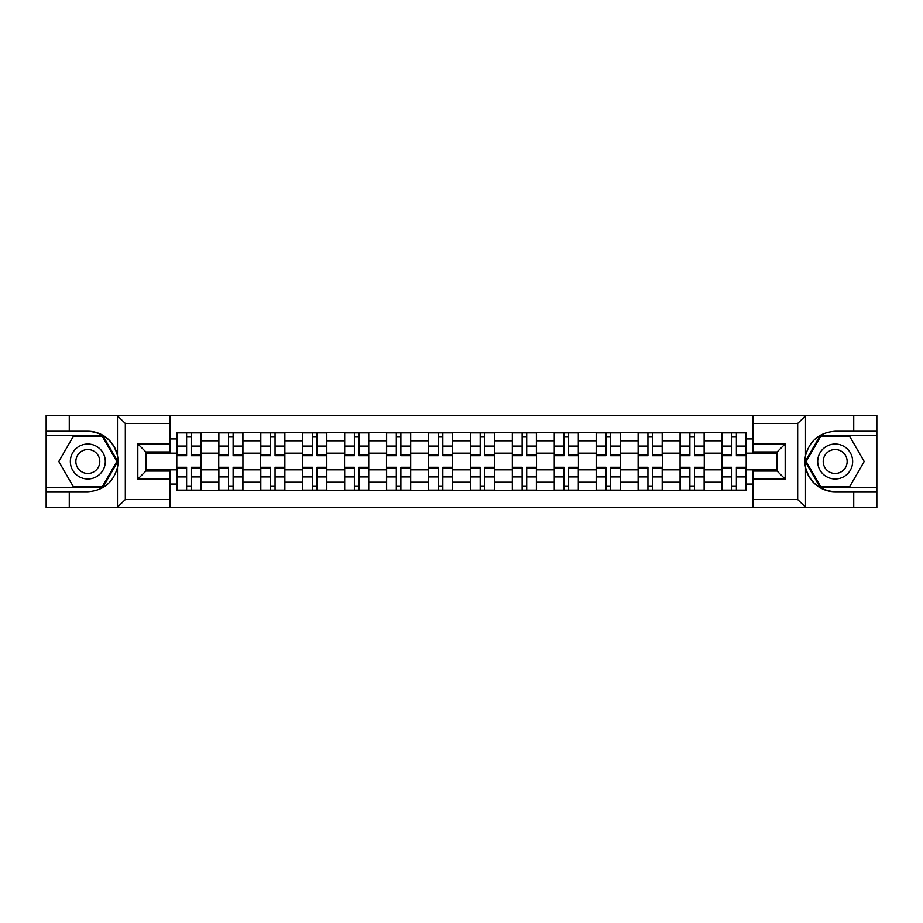 <?xml version="1.0" encoding="UTF-8"?>
<svg xmlns="http://www.w3.org/2000/svg" width="923" height="923" viewBox="0 0 923 923"><rect width="100%" height="100%" fill="white"/><g stroke="black" fill="none" stroke-linecap="round" stroke-linejoin="round"><path stroke-width="1.38" d="M796.734 507.604L876.85 507.604L876.85 435.552L820.201 435.552L805.225 461.5L820.201 487.448L876.85 487.448M170.086 507.604L752.914 507.604L752.914 471.042L777.108 471.042L777.108 451.958L752.914 451.958L752.914 415.396L170.086 415.396L170.086 451.958L145.892 451.958L145.892 471.042L170.086 471.042L170.086 507.604L117.013 507.604L125.32 499.539L170.086 499.539M117.013 507.604L46.15 507.604L46.15 491.74L69.271 491.74L69.271 507.604L126.266 507.604M126.266 415.396L46.15 415.396L46.15 487.448L102.799 487.448L117.775 461.5L102.799 435.552L46.15 435.552M752.914 415.396L876.85 415.396L876.85 431.26L853.729 431.26L853.729 415.396L796.734 415.396M218.739 490.401L218.739 440.802L200.995 440.802L200.995 490.401M200.995 440.802L200.995 432.599M218.739 440.802L218.739 432.599M242.934 432.599L242.934 490.401M260.678 490.401L260.678 432.599M284.872 432.599L284.872 490.401M302.617 490.401L302.617 432.599M326.811 432.599L326.811 490.401M344.556 490.401L344.556 432.599M368.75 432.599L368.75 490.401M386.495 490.401L386.495 432.599M410.689 432.599L410.689 490.401M428.434 490.401L428.434 432.599M452.628 432.599L452.628 490.401M470.372 490.401L470.372 432.599M494.566 432.599L494.566 490.401M512.311 490.401L512.311 432.599M536.505 432.599L536.505 490.401M554.25 490.401L554.25 432.599M578.444 432.599L578.444 490.401M596.189 490.401L596.189 432.599M620.383 432.599L620.383 490.401M638.128 490.401L638.128 432.599M662.322 432.599L662.322 490.401M680.066 490.401L680.066 432.599M704.261 432.599L704.261 490.401M722.005 490.401L722.005 432.599M722.005 469.83L704.261 469.83M680.066 469.83L662.322 469.83M638.128 469.83L620.383 469.83M596.189 469.83L578.444 469.83M554.25 469.83L536.505 469.83M512.311 469.83L494.566 469.83M470.372 469.83L452.628 469.83M428.434 469.83L410.689 469.83M386.495 469.83L368.75 469.83M344.556 469.83L326.811 469.83M302.617 469.83L284.872 469.83M260.678 469.83L242.934 469.83M218.739 469.83L200.995 469.83M722.005 453.17L704.261 453.17M680.066 453.17L662.322 453.17M638.128 453.17L620.383 453.17M596.189 453.17L578.444 453.17M554.25 453.17L536.505 453.17M512.311 453.17L494.566 453.17M470.372 453.17L452.628 453.17M428.434 453.17L410.689 453.17M386.495 453.17L368.75 453.17M344.556 453.17L326.811 453.17M302.617 453.17L284.872 453.17M260.678 453.17L242.934 453.17M218.739 453.17L200.995 453.17M145.892 469.83L176.801 469.83L176.801 453.17L145.892 453.17M170.086 438.921L176.801 438.921L176.801 453.17M777.108 453.17L746.199 453.17L746.199 432.599L176.801 432.599L176.801 438.921M746.199 438.921L752.914 438.921M752.914 484.079L746.199 484.079L746.199 469.83L777.108 469.83M176.801 469.83L176.801 490.401L746.199 490.401L746.199 484.079M176.801 484.079L170.086 484.079M746.199 453.17L746.199 469.83M191.188 486.363L186.619 486.363M186.619 436.637L191.188 436.637M233.127 486.363L228.558 486.363M228.558 436.637L233.127 436.637M275.066 486.363L270.497 486.363M270.497 436.637L275.066 436.637M317.004 486.363L312.436 486.363M312.436 436.637L317.004 436.637M358.943 486.363L354.374 486.363M354.374 436.637L358.943 436.637M400.882 486.363L396.313 486.363M396.313 436.637L400.882 436.637M442.821 486.363L438.24 486.363M438.24 436.637L442.821 436.637M484.76 486.363L480.179 486.363M480.179 436.637L484.76 436.637M526.687 486.363L522.118 486.363M522.118 436.637L526.687 436.637M568.626 486.363L564.057 486.363M564.057 436.637L568.626 436.637M610.565 486.363L605.996 486.363M605.996 436.637L610.565 436.637M652.503 486.363L647.934 486.363M647.934 436.637L652.503 436.637M694.442 486.363L689.873 486.363M689.873 436.637L694.442 436.637M736.381 486.363L731.812 486.363M731.812 436.637L736.381 436.637M191.188 455.72L191.188 432.864L200.868 432.864L200.868 455.72L191.188 455.72M186.619 436.36L191.188 436.36M186.619 432.864L176.939 432.864L176.939 455.72L186.619 455.72L186.619 432.864L191.188 432.864M186.619 467.28L186.619 490.136L176.939 490.136L176.939 467.28L186.619 467.28M191.188 486.64L186.619 486.64M191.188 490.136L200.868 490.136L200.868 467.28L191.188 467.28L191.188 490.136L186.619 490.136M233.127 455.72L233.127 432.864L242.807 432.864L242.807 455.72L233.127 455.72M228.558 436.36L233.127 436.36M228.558 432.864L218.878 432.864L218.878 455.72L228.558 455.72L228.558 432.864L233.127 432.864M275.066 455.72L275.066 432.864L284.746 432.864L284.746 455.72L275.066 455.72M270.497 436.36L275.066 436.36M270.497 432.864L260.817 432.864L260.817 455.72L270.497 455.72L270.497 432.864L275.066 432.864M69.271 491.74L87.823 491.74C103.434 490.575 113.321 482.441 117.486 467.35L117.486 455.65C113.321 440.559 103.434 432.426 87.823 431.26L46.15 431.26M46.15 491.74L46.15 487.448M170.086 423.461L125.32 423.461L117.013 415.396L69.271 415.396L69.271 431.26M117.013 415.396L170.086 415.396M87.823 431.26A30.24 30.24 0 0 1 117.486 467.35L117.486 507.373M145.892 451.958L137.827 443.894L170.086 443.894M170.086 479.106L137.827 479.106L145.892 471.042M805.987 415.396L797.68 423.461L752.914 423.461M853.729 431.26L835.177 431.26C819.566 432.426 809.679 440.559 805.514 455.65L805.514 467.35C809.679 482.441 819.566 490.575 835.177 491.74L876.85 491.74M876.85 431.26L876.85 435.552M752.914 499.539L797.68 499.539L805.987 507.604L853.729 507.604L853.729 491.74M805.987 507.604L752.914 507.604M835.177 491.74A30.24 30.24 0 0 1 805.514 455.65L805.514 415.627M777.108 471.042L785.173 479.106L752.914 479.106M752.914 443.894L785.173 443.894L777.108 451.958M70.344 461.5A17.479 17.479 0 0 0 87.823 478.979A17.479 17.479 0 0 0 105.291 461.5A17.479 17.479 0 0 0 87.823 444.021A17.479 17.479 0 0 0 70.344 461.5M75.859 461.5A11.964 11.964 0 0 0 87.823 473.464A11.964 11.964 0 0 0 99.788 461.5A11.964 11.964 0 0 0 87.823 449.536A11.964 11.964 0 0 0 75.859 461.5M102.326 436.36L116.84 461.5L102.326 486.64L73.309 486.64L58.795 461.5L73.309 436.36L102.326 436.36M817.709 461.5A17.479 17.479 0 0 0 835.177 478.979A17.479 17.479 0 0 0 852.656 461.5A17.479 17.479 0 0 0 835.177 444.021A17.479 17.479 0 0 0 817.709 461.5M823.212 461.5A11.964 11.964 0 0 0 835.177 473.464A11.964 11.964 0 0 0 847.141 461.5A11.964 11.964 0 0 0 835.177 449.536A11.964 11.964 0 0 0 823.212 461.5M849.691 436.36L864.205 461.5L849.691 486.64L820.674 486.64L806.16 461.5L820.674 436.36L849.691 436.36M228.558 467.28L228.558 490.136L218.878 490.136L218.878 467.28L228.558 467.28M233.127 486.64L228.558 486.64M233.127 490.136L242.807 490.136L242.807 467.28L233.127 467.28L233.127 490.136L228.558 490.136M270.497 467.28L270.497 490.136L260.817 490.136L260.817 467.28L270.497 467.28M275.066 486.64L270.497 486.64M275.066 490.136L284.746 490.136L284.746 467.28L275.066 467.28L275.066 490.136L270.497 490.136M317.004 455.72L317.004 432.864L326.684 432.864L326.684 455.72L317.004 455.72M312.436 436.36L317.004 436.36M312.436 432.864L302.756 432.864L302.756 455.72L312.436 455.72L312.436 432.864L317.004 432.864M358.943 455.72L358.943 432.864L368.623 432.864L368.623 455.72L358.943 455.72M354.374 436.36L358.943 436.36M354.374 432.864L344.694 432.864L344.694 455.72L354.374 455.72L354.374 432.864L358.943 432.864M400.882 455.72L400.882 432.864L410.55 432.864L410.55 455.72L400.882 455.72M396.313 436.36L400.882 436.36M396.313 432.864L386.633 432.864L386.633 455.72L396.313 455.72L396.313 432.864L400.882 432.864M312.436 467.28L312.436 490.136L302.756 490.136L302.756 467.28L312.436 467.28M317.004 486.64L312.436 486.64M317.004 490.136L326.684 490.136L326.684 467.28L317.004 467.28L317.004 490.136L312.436 490.136M354.374 467.28L354.374 490.136L344.694 490.136L344.694 467.28L354.374 467.28M358.943 486.64L354.374 486.64M358.943 490.136L368.623 490.136L368.623 467.28L358.943 467.28L358.943 490.136L354.374 490.136M396.313 467.28L396.313 490.136L386.633 490.136L386.633 467.28L396.313 467.28M400.882 486.64L396.313 486.64M400.882 490.136L410.55 490.136L410.55 467.28L400.882 467.28L400.882 490.136L396.313 490.136M442.821 455.72L442.821 432.864L452.489 432.864L452.489 455.72L442.821 455.72M438.24 436.36L442.821 436.36M438.24 432.864L428.572 432.864L428.572 455.72L438.24 455.72L438.24 432.864L442.821 432.864M438.24 467.28L438.24 490.136L428.572 490.136L428.572 467.28L438.24 467.28M442.821 486.64L438.24 486.64M442.821 490.136L452.489 490.136L452.489 467.28L442.821 467.28L442.821 490.136L438.24 490.136M484.76 455.72L484.76 432.864L494.428 432.864L494.428 455.72L484.76 455.72M480.179 436.36L484.76 436.36M480.179 432.864L470.511 432.864L470.511 455.72L480.179 455.72L480.179 432.864L484.76 432.864M480.179 467.28L480.179 490.136L470.511 490.136L470.511 467.28L480.179 467.28M484.76 486.64L480.179 486.64M484.76 490.136L494.428 490.136L494.428 467.28L484.76 467.28L484.76 490.136L480.179 490.136M526.687 455.72L526.687 432.864L536.367 432.864L536.367 455.72L526.687 455.72M522.118 436.36L526.687 436.36M522.118 432.864L512.45 432.864L512.45 455.72L522.118 455.72L522.118 432.864L526.687 432.864M522.118 467.28L522.118 490.136L512.45 490.136L512.45 467.28L522.118 467.28M526.687 486.64L522.118 486.64M526.687 490.136L536.367 490.136L536.367 467.28L526.687 467.28L526.687 490.136L522.118 490.136M568.626 455.72L568.626 432.864L578.306 432.864L578.306 455.72L568.626 455.72M564.057 436.36L568.626 436.36M564.057 432.864L554.377 432.864L554.377 455.72L564.057 455.72L564.057 432.864L568.626 432.864M564.057 467.28L564.057 490.136L554.377 490.136L554.377 467.28L564.057 467.28M568.626 486.64L564.057 486.64M568.626 490.136L578.306 490.136L578.306 467.28L568.626 467.28L568.626 490.136L564.057 490.136M610.565 455.72L610.565 432.864L620.244 432.864L620.244 455.72L610.565 455.72M605.996 436.36L610.565 436.36M605.996 432.864L596.316 432.864L596.316 455.72L605.996 455.72L605.996 432.864L610.565 432.864M605.996 467.28L605.996 490.136L596.316 490.136L596.316 467.28L605.996 467.28M610.565 486.64L605.996 486.64M610.565 490.136L620.244 490.136L620.244 467.28L610.565 467.28L610.565 490.136L605.996 490.136M652.503 455.72L652.503 432.864L662.183 432.864L662.183 455.72L652.503 455.72M647.934 436.36L652.503 436.36M647.934 432.864L638.255 432.864L638.255 455.72L647.934 455.72L647.934 432.864L652.503 432.864M647.934 467.28L647.934 490.136L638.255 490.136L638.255 467.28L647.934 467.28M652.503 486.64L647.934 486.64M652.503 490.136L662.183 490.136L662.183 467.28L652.503 467.28L652.503 490.136L647.934 490.136M694.442 455.72L694.442 432.864L704.122 432.864L704.122 455.72L694.442 455.72M689.873 436.36L694.442 436.36M689.873 432.864L680.193 432.864L680.193 455.72L689.873 455.72L689.873 432.864L694.442 432.864M689.873 467.28L689.873 490.136L680.193 490.136L680.193 467.28L689.873 467.28M694.442 486.64L689.873 486.64M694.442 490.136L704.122 490.136L704.122 467.28L694.442 467.28L694.442 490.136L689.873 490.136M736.381 455.72L736.381 432.864L746.061 432.864L746.061 455.72L736.381 455.72M731.812 436.36L736.381 436.36M731.812 432.864L722.132 432.864L722.132 455.72L731.812 455.72L731.812 432.864L736.381 432.864M731.812 467.28L731.812 490.136L722.132 490.136L722.132 467.28L731.812 467.28M736.381 486.64L731.812 486.64M736.381 490.136L746.061 490.136L746.061 467.28L736.381 467.28L736.381 490.136L731.812 490.136M680.066 440.802L662.322 440.802M638.128 440.802L620.383 440.802M596.189 440.802L578.444 440.802M554.25 440.802L536.505 440.802M512.311 440.802L494.566 440.802M470.372 440.802L452.628 440.802M428.434 440.802L410.689 440.802M386.495 440.802L368.75 440.802M344.556 440.802L326.811 440.802M302.617 440.802L284.872 440.802M260.678 440.802L242.934 440.802M722.005 440.802L704.261 440.802M680.066 482.198L662.322 482.198M638.128 482.198L620.383 482.198M596.189 482.198L578.444 482.198M554.25 482.198L536.505 482.198M512.311 482.198L494.566 482.198M470.372 482.198L452.628 482.198M428.434 482.198L410.689 482.198M386.495 482.198L368.75 482.198M344.556 482.198L326.811 482.198M302.617 482.198L284.872 482.198M260.678 482.198L242.934 482.198M218.739 482.198L200.995 482.198M722.005 482.198L704.261 482.198M191.188 455.154L200.868 455.154M191.188 446.074L200.868 446.074M176.939 455.154L186.619 455.154M176.939 446.074L186.619 446.074M186.619 467.846L176.939 467.846M186.619 476.926L176.939 476.926M200.868 467.846L191.188 467.846M200.868 476.926L191.188 476.926M233.127 455.154L242.807 455.154M233.127 446.074L242.807 446.074M218.878 455.154L228.558 455.154M218.878 446.074L228.558 446.074M275.066 455.154L284.746 455.154M275.066 446.074L284.746 446.074M260.817 455.154L270.497 455.154M260.817 446.074L270.497 446.074M117.486 455.65L117.486 415.627M125.32 423.461L125.32 499.539M137.827 479.106L137.827 443.894M805.514 467.35L805.514 507.373M797.68 499.539L797.68 423.461M785.173 443.894L785.173 479.106M228.558 467.846L218.878 467.846M228.558 476.926L218.878 476.926M242.807 467.846L233.127 467.846M242.807 476.926L233.127 476.926M270.497 467.846L260.817 467.846M270.497 476.926L260.817 476.926M284.746 467.846L275.066 467.846M284.746 476.926L275.066 476.926M317.004 455.154L326.684 455.154M317.004 446.074L326.684 446.074M302.756 455.154L312.436 455.154M302.756 446.074L312.436 446.074M358.943 455.154L368.623 455.154M358.943 446.074L368.623 446.074M344.694 455.154L354.374 455.154M344.694 446.074L354.374 446.074M400.882 455.154L410.55 455.154M400.882 446.074L410.55 446.074M386.633 455.154L396.313 455.154M386.633 446.074L396.313 446.074M312.436 467.846L302.756 467.846M312.436 476.926L302.756 476.926M326.684 467.846L317.004 467.846M326.684 476.926L317.004 476.926M354.374 467.846L344.694 467.846M354.374 476.926L344.694 476.926M368.623 467.846L358.943 467.846M368.623 476.926L358.943 476.926M396.313 467.846L386.633 467.846M396.313 476.926L386.633 476.926M410.55 467.846L400.882 467.846M410.55 476.926L400.882 476.926M442.821 455.154L452.489 455.154M442.821 446.074L452.489 446.074M428.572 455.154L438.24 455.154M428.572 446.074L438.24 446.074M438.24 467.846L428.572 467.846M438.24 476.926L428.572 476.926M452.489 467.846L442.821 467.846M452.489 476.926L442.821 476.926M484.76 455.154L494.428 455.154M484.76 446.074L494.428 446.074M470.511 455.154L480.179 455.154M470.511 446.074L480.179 446.074M480.179 467.846L470.511 467.846M480.179 476.926L470.511 476.926M494.428 467.846L484.76 467.846M494.428 476.926L484.76 476.926M526.687 455.154L536.367 455.154M526.687 446.074L536.367 446.074M512.45 455.154L522.118 455.154M512.45 446.074L522.118 446.074M522.118 467.846L512.45 467.846M522.118 476.926L512.45 476.926M536.367 467.846L526.687 467.846M536.367 476.926L526.687 476.926M568.626 455.154L578.306 455.154M568.626 446.074L578.306 446.074M554.377 455.154L564.057 455.154M554.377 446.074L564.057 446.074M564.057 467.846L554.377 467.846M564.057 476.926L554.377 476.926M578.306 467.846L568.626 467.846M578.306 476.926L568.626 476.926M610.565 455.154L620.244 455.154M610.565 446.074L620.244 446.074M596.316 455.154L605.996 455.154M596.316 446.074L605.996 446.074M605.996 467.846L596.316 467.846M605.996 476.926L596.316 476.926M620.244 467.846L610.565 467.846M620.244 476.926L610.565 476.926M652.503 455.154L662.183 455.154M652.503 446.074L662.183 446.074M638.255 455.154L647.934 455.154M638.255 446.074L647.934 446.074M647.934 467.846L638.255 467.846M647.934 476.926L638.255 476.926M662.183 467.846L652.503 467.846M662.183 476.926L652.503 476.926M694.442 455.154L704.122 455.154M694.442 446.074L704.122 446.074M680.193 455.154L689.873 455.154M680.193 446.074L689.873 446.074M689.873 467.846L680.193 467.846M689.873 476.926L680.193 476.926M704.122 467.846L694.442 467.846M704.122 476.926L694.442 476.926M736.381 455.154L746.061 455.154M736.381 446.074L746.061 446.074M722.132 455.154L731.812 455.154M722.132 446.074L731.812 446.074M731.812 467.846L722.132 467.846M731.812 476.926L722.132 476.926M746.061 467.846L736.381 467.846M746.061 476.926L736.381 476.926"/></g></svg>
